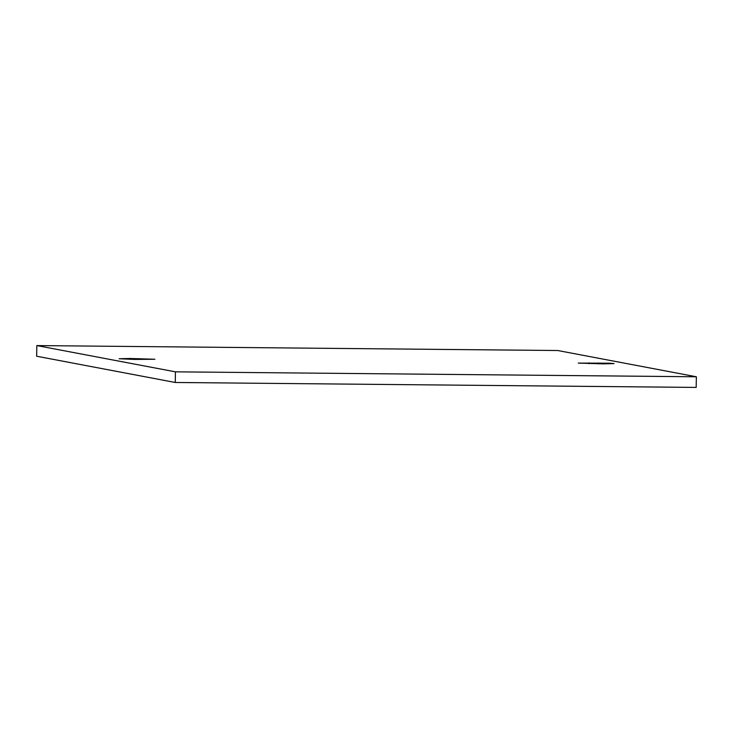 <?xml version="1.0" encoding="UTF-8"?>
<svg xmlns="http://www.w3.org/2000/svg" width="733" height="733" viewBox="0 0 733 733"><rect width="100%" height="100%" fill="white"/><g stroke="black" fill="none" stroke-linecap="round" stroke-linejoin="round"><path stroke-width="1.1" d="M36.815 345.582L36.65 356.229L175.26 382.479L696.185 387.418L696.35 376.771L557.74 350.521L36.815 345.582L175.425 371.833L696.35 376.771M175.26 382.479L175.425 371.833M603.213 363.861L614.062 363.605L609.242 363.192L578.255 363.101L603.213 363.861M134.909 359.427L154.91 359.252L129.952 358.483L119.112 358.749L134.909 359.427M598.265 362.927L598.247 363.815M589.103 362.835L589.085 363.696M139.114 358.574L139.105 359.463M129.952 358.483L129.943 359.344"/></g></svg>

